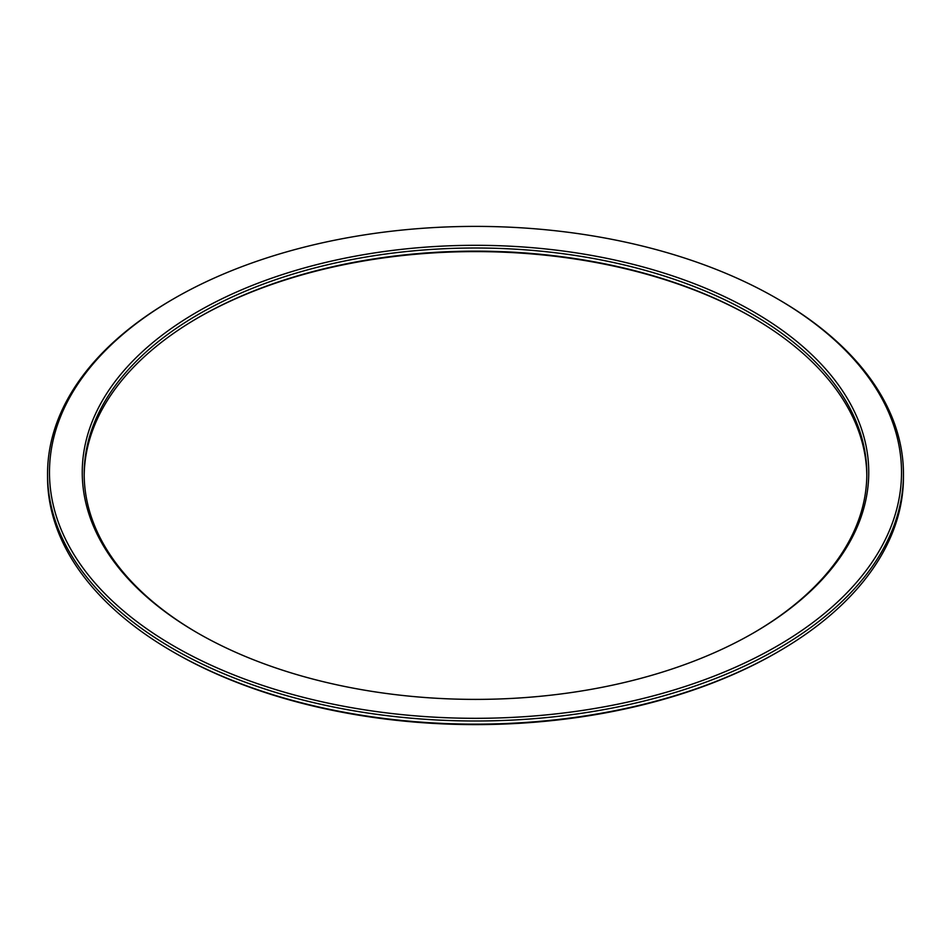 <?xml version="1.0" encoding="UTF-8"?>
<svg xmlns="http://www.w3.org/2000/svg" width="951" height="951" viewBox="0 0 951 951"><rect width="100%" height="100%" fill="white"/><g stroke="black" fill="none" stroke-linecap="round" stroke-linejoin="round"><path stroke-width="1.43" d="M753.572 311.809A393.25 227.039 0 0 0 197.428 311.809A393.25 227.039 0 0 0 197.428 632.89L197.428 632.89A393.25 227.039 0 0 0 753.572 632.89A393.25 227.039 0 0 0 753.572 311.809M198.105 633.283A391.325 225.934 180 0 1 84.175 473.931A391.325 225.934 180 0 1 325.741 265.198A391.325 225.934 180 0 1 752.205 314.175A391.325 225.934 180 0 1 866.825 473.931A391.325 225.934 180 0 1 752.895 633.283M866.813 475.5A391.325 225.934 0 0 0 752.217 317.325A391.325 225.934 0 0 0 752.205 317.313A391.325 225.934 0 0 0 198.783 317.325A391.325 225.934 0 0 0 84.187 475.5M903.45 473.931A427.95 247.07 0 0 0 778.108 299.22L776.753 298.436A426.024 245.964 180 0 1 776.741 646.276A426.024 245.964 180 0 1 174.259 646.276A426.024 245.964 180 0 1 174.247 298.436L172.892 299.22A427.95 247.07 0 0 0 47.55 473.931A427.95 247.07 0 0 0 172.892 648.63A427.95 247.07 0 0 0 639.274 702.195A427.95 247.07 0 0 0 903.45 473.931L903.45 477.069A427.95 247.07 180 0 1 778.108 651.78A427.95 247.07 180 0 1 172.892 651.78L174.259 652.564A426.024 245.964 0 0 0 776.753 652.564L778.108 651.78M778.108 299.22L776.753 298.436A426.024 245.964 180 0 1 776.753 298.436A426.024 245.964 180 0 0 174.247 298.436M174.247 652.564A426.024 245.964 0 0 0 174.259 652.564L172.892 651.78A427.95 247.07 180 0 1 47.55 477.069L47.55 473.931M198.105 317.717A393.25 227.039 180 0 1 752.895 317.717"/></g></svg>
